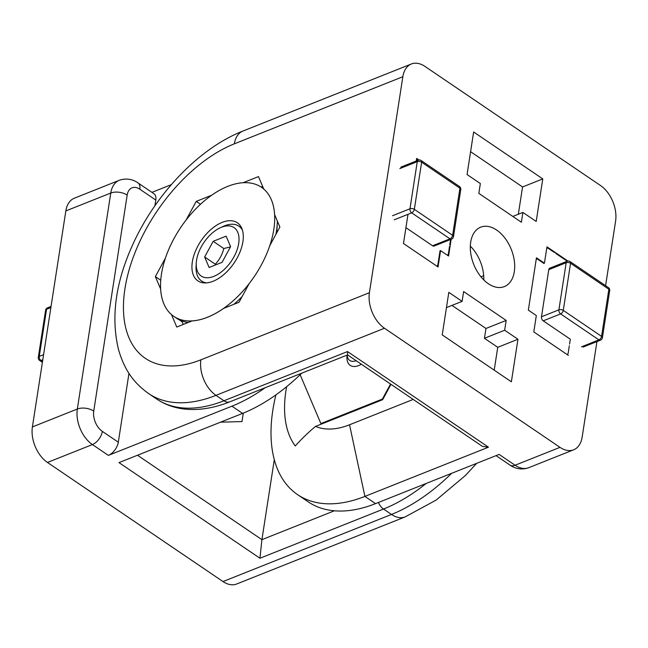 <?xml version="1.0" encoding="UTF-8"?>
<svg xmlns="http://www.w3.org/2000/svg" width="648" height="648" viewBox="0 0 648 648"><rect width="100%" height="100%" fill="white"/><g stroke="black" fill="none" stroke-linecap="round" stroke-linejoin="round"><path stroke-width="0.97" d="M243.3 413.1L241.996 421.573L220.498 422.188M301.806 373.143A156.03 88.436 -55.8 0 1 242.571 413.4L118.997 462.607L259.945 558.244L261.914 539.663L274.306 459.626M222.993 581.556A27.305 17.261 68.3 0 0 236.642 584.01L405.146 516.91A27.305 17.261 68.3 0 1 391.497 514.447L222.993 581.556L47.466 462.461L92.405 444.56L108.362 455.39L231.927 406.183A156.03 88.436 -55.8 0 0 265.154 387.747M119.281 180.298A27.305 17.261 68.3 0 0 110.768 193.039A11.704 6.188 8.8 0 1 127.178 195.097A15.601 9.858 -111.7 0 1 139.838 189.224A11.704 6.634 -55.8 0 0 137.983 182.898C134.776 180.541 127.915 177.277 119.281 180.298L74.35 198.199A27.305 17.261 68.3 0 0 65.837 210.932L32.4 426.919A27.305 17.261 68.3 0 0 47.466 462.461M137.983 182.898L153.941 193.72A11.704 6.634 124.2 0 1 155.795 200.054L154.913 205.772M108.362 455.39A11.704 6.634 124.2 0 0 118.309 442.22L128.968 373.345M171.315 184.656L151.948 192.367M568.361 355.379L533.79 331.922L536.325 315.56L528.347 310.141L536.447 257.783L544.425 263.193L543.866 263.42L538.018 259.451A3.119 1.968 -111.7 0 0 536.455 259.168L536.22 259.265A3.119 1.968 -111.7 0 1 536.455 259.168M544.425 263.193L546.961 246.831L567.932 261.063M522.895 212.423L521.381 222.24L478.832 193.371L480.346 183.554L467.054 174.531L473.639 131.989L542.781 178.905L536.196 221.446L522.895 212.423L512.827 216.44M518.335 214.245L522.563 186.956L470.586 151.689M542.781 178.905L522.563 186.956M451.154 239.274L448.562 256.009L440.583 250.598L440.024 250.816L437.894 264.562A3.119 1.968 -111.7 0 1 436.922 266.02A3.119 1.968 -111.7 0 1 436.744 266.077L436.922 266.02M440.583 250.598L438.048 266.96L403.477 243.502L407.997 214.318M416.251 160.996L416.648 158.412L418.997 160.007M504.662 330.237L517.955 339.26L511.369 381.802L442.228 334.886L448.813 292.345L462.113 301.369L463.628 291.551L506.177 320.42L504.662 330.237L484.437 338.288L485.96 328.471L451.964 305.402M517.955 339.26L497.737 347.312L484.437 338.288M462.113 301.369L446.448 307.598M494.205 370.154L497.737 347.312M506.177 320.42L485.96 328.471M514.31 271.69A31.987 20.218 -111.7 0 1 504.338 286.61A31.987 20.218 -111.7 0 1 479.998 275.603A31.987 20.218 -111.7 0 1 470.699 242.101A31.987 20.218 -111.7 0 1 480.67 227.181A31.987 20.218 -111.7 0 1 505.011 238.189A31.987 20.218 -111.7 0 1 514.31 271.69M483.789 279.952A31.987 20.218 68.3 0 0 470.327 246.143M480.921 276.777L483.692 275.675M384.483 328.252L560.002 447.347L515.063 465.24L499.114 454.41L375.54 503.626A156.03 88.436 124.2 0 1 308.197 501.836L297.562 494.618A156.03 88.436 124.2 0 0 364.905 496.4L488.471 447.193L347.522 351.556L223.949 400.764L215.978 395.353A27.305 17.261 -111.7 0 1 200.904 359.818A128.725 72.957 124.2 0 1 124.943 288.725A128.725 72.957 124.2 0 1 234.341 143.832A27.305 17.261 -111.7 0 1 242.854 131.09C198.167 148.586 154.224 195.477 131.666 247.026C115.271 284.059 110.905 318.314 118.576 349.799C124.805 371.061 134.298 383.284 148.635 393.571A156.03 88.436 -55.8 0 0 215.978 395.353L384.483 328.252A27.305 17.261 -111.7 0 1 369.409 292.71L402.845 76.723A27.305 17.261 -111.7 0 1 411.359 63.99A27.305 17.261 -111.7 0 1 425.007 66.444L600.534 185.539A27.305 17.261 -111.7 0 1 615.6 221.081L605.596 285.679M596.946 341.569L582.163 437.068A27.305 17.261 -111.7 0 1 573.65 449.801A27.305 17.261 -111.7 0 1 560.002 447.347M488.471 447.193L482.436 446.391L347.587 354.893L347.522 351.556M155.358 276.615L165.467 258.001A78.019 44.218 124.2 0 1 186.114 219.996L196.223 201.39L211.621 195.251A78.019 44.218 124.2 0 1 243.081 182.728L258.479 176.588L263.776 189.07A78.019 44.218 124.2 0 1 274.59 214.545L279.887 227.027L269.779 245.641A78.019 44.218 124.2 0 1 249.14 283.646L239.031 302.26L223.625 308.391A78.019 44.218 124.2 0 1 192.173 320.914L176.766 327.054L171.469 314.572A78.019 44.218 124.2 0 1 160.655 289.097L155.358 276.615L160.753 280.276M262.643 186.389L261.063 187.021M196.223 201.39L200.475 204.274M179.026 319.699L182.104 321.789L183.246 324.47M180.727 320.509A78.019 44.218 -55.8 0 0 182.104 321.789M286.627 386.702A119.353 67.643 -55.8 0 0 295.237 445.954C302.397 438.121 309.177 431.609 315.568 426.408A90.007 51.014 -55.8 0 0 349.539 424.772L413.205 399.419M297.562 494.618A156.03 88.436 124.2 0 1 275.91 394.875M390.979 384.337L382.636 399.695L315.568 426.408M242.887 241.842A35.105 19.894 124.2 0 1 224.159 274.274A35.105 19.894 124.2 0 1 197.907 280.876A35.105 19.894 124.2 0 1 201.155 240.651A35.105 19.894 124.2 0 1 237.338 222.766A35.105 19.894 124.2 0 1 242.887 241.842M173.818 316.378A78.019 44.218 -55.8 0 0 254.21 276.647A78.019 44.218 -55.8 0 0 261.428 187.264A78.019 44.218 -55.8 0 0 227.926 186.308A78.019 44.218 -55.8 0 0 168.326 250.411A78.019 44.218 -55.8 0 0 173.818 316.378L176.475 318.184A78.019 44.218 -55.8 0 0 188.163 322.51M233.896 304.301A78.019 44.218 -55.8 0 0 242.077 296.646M275.918 234.333A78.019 44.218 -55.8 0 0 277.247 223.852A78.019 44.218 -55.8 0 0 277.352 221.049M300.146 374.747L320.873 423.573L321.538 424.027M320.873 423.573L382.377 399.079L382.814 399.379M382.377 399.079L390.541 384.045M347.028 355.136L346.939 356.675A19.505 11.057 -55.8 0 0 347.101 359.988A19.505 11.057 -55.8 0 0 350.228 365.367A19.505 11.057 -55.8 0 0 361.357 364.233M356.198 360.734A15.674 8.886 124.2 0 1 347.255 356.108A15.674 8.886 124.2 0 1 347.134 355.096M230.469 246.888L223.803 248.532C222.248 254.624 219.405 259.848 215.29 264.206L215.695 264.87M215.29 264.206L204.655 256.989L213.168 241.315L226.136 236.147L230.591 246.653L222.086 262.327L209.11 267.494L204.655 256.989M223.803 248.532L213.168 241.315M220.109 227.845A29.257 16.581 -55.8 0 0 196.263 262.991A29.257 16.581 -55.8 0 0 215.46 275.643A29.257 16.581 -55.8 0 0 238.82 242.49A29.257 16.581 -55.8 0 0 221.422 227.278A29.257 16.581 -55.8 0 0 220.109 227.845L223.098 226.452A33.153 18.792 124.2 0 1 224.589 225.812A33.153 18.792 124.2 0 1 238.901 226.184A33.153 18.792 124.2 0 1 242.393 230.032M206.526 282.893A33.153 18.792 124.2 0 1 201.666 281.062A33.153 18.792 124.2 0 1 196.077 266.279L196.263 262.991M392.558 215.719L409.965 208.786A3.119 1.652 8.8 0 1 414.339 209.336A3.119 1.766 124.2 0 1 411.691 212.852L449.987 238.829A3.119 1.766 -55.8 0 0 452.636 235.321A3.119 1.652 8.8 0 1 453.479 236.69L460.769 189.564A3.119 1.652 -171.2 0 0 459.934 188.195A3.119 1.766 -55.8 0 0 459.44 186.511L421.143 160.526A3.119 1.766 124.2 0 1 421.637 162.211A3.119 1.652 -171.2 0 0 420.447 161.66A3.119 1.652 -171.2 0 0 417.263 161.66L409.965 208.786A3.119 1.968 68.3 0 0 411.691 212.852L394.276 219.785M451.543 239.112L434.136 246.046A3.119 1.968 -111.7 0 1 432.572 245.77L449.987 238.829A3.119 1.968 68.3 0 0 451.543 239.112A3.119 3.119 0 0 0 453.479 236.69M421.143 160.526A3.119 3.119 0 0 0 418.235 160.21A3.119 1.968 68.3 0 0 417.263 161.66L399.848 168.593M432.572 245.77L405.923 227.683M449.518 246.418L448.408 253.611A3.119 1.968 -111.7 0 1 447.428 255.069A3.119 1.968 -111.7 0 1 447.258 255.126M403.826 243.737A3.119 1.968 -111.7 0 1 403.542 243.081M416.413 159.926A3.119 1.968 -111.7 0 1 416.656 159.797A3.119 1.968 -111.7 0 1 418.211 160.08L418.341 160.169M449.769 244.782L450.587 239.493M609.695 290.62A3.119 1.652 -171.2 0 0 608.861 289.243A3.119 1.766 -55.8 0 0 608.367 287.558L570.07 261.573A3.119 1.766 124.2 0 1 570.564 263.258A3.119 1.652 -171.2 0 0 566.19 262.715L558.9 309.833A3.119 1.652 8.8 0 1 563.274 310.384A3.119 1.766 124.2 0 1 560.617 313.899L598.914 339.884A3.119 1.766 -55.8 0 0 601.563 336.369A3.119 1.652 8.8 0 1 602.284 337.114A3.119 1.652 8.8 0 1 602.405 337.746L609.695 290.62A3.119 3.119 0 0 0 608.367 287.558M541.485 316.775L558.9 309.833A3.119 1.968 68.3 0 0 560.617 313.899L543.21 320.833A3.119 1.968 -111.7 0 1 541.485 316.775L548.783 269.649A3.119 1.968 -111.7 0 1 549.755 268.191L567.162 261.257A3.119 1.968 68.3 0 0 566.19 262.715L548.783 269.649M581.499 346.818L598.914 339.884A3.119 1.968 68.3 0 0 600.477 340.168L600.477 340.168A3.119 3.119 0 0 0 602.405 337.746M528.695 310.376A3.119 1.968 -111.7 0 1 528.412 309.728M546.726 248.346A3.119 1.968 -111.7 0 1 546.969 248.216A3.119 1.968 -111.7 0 1 548.524 248.5L554.38 252.469M569.317 345.781L568.207 352.982A3.119 1.968 -111.7 0 1 567.235 354.44A3.119 1.968 -111.7 0 1 567.057 354.497M534.138 332.157A3.119 1.968 -111.7 0 1 533.855 331.501M569.576 344.145L570.329 339.236L543.21 320.833M567.267 261.217L555.709 253.376M50.876 307.573L46.551 309.29A3.119 1.652 -171.2 0 0 45.595 310.254L38.305 357.38A3.119 1.652 8.8 0 1 39.261 356.416L46.551 309.29A3.119 1.968 -111.7 0 1 47.523 307.832A3.119 3.119 0 0 0 45.595 310.254M42.525 361.527L40.978 360.474A3.119 1.766 124.2 0 1 39.633 360.442L42.404 362.321M42.8 359.753L40.978 360.474A3.119 1.968 -111.7 0 1 39.261 356.416L43.578 354.691M334.376 510.802L261.914 539.663L137.498 455.244M451.632 473.315A156.03 88.436 124.2 0 1 391.497 514.447L383.519 509.036A156.03 88.436 -55.8 0 0 426.206 483.44M259.945 558.244L383.519 509.036A11.704 7.395 -111.7 0 1 378.392 502.484M242.571 413.4L231.927 406.183M65.837 210.932L110.768 193.039L77.331 409.026A27.305 17.261 68.3 0 0 92.405 444.56A11.704 6.634 -55.8 0 0 102.352 431.39A15.601 9.858 -111.7 0 1 93.741 411.083L127.178 195.097M139.838 189.224L155.795 200.054M118.309 442.22L102.352 431.39M93.741 411.083A11.704 6.188 -171.2 0 0 77.331 409.026L32.4 426.919M234.341 143.832L402.845 76.723M369.409 292.71L200.904 359.818M349.539 424.772L364.905 496.4L375.54 503.626M347.603 354.91L229.805 401.825A11.704 7.395 68.3 0 1 223.949 400.764A156.03 88.436 124.2 0 1 156.605 398.982L148.635 393.571M515.063 465.24A11.704 6.634 124.2 0 1 510.017 465.102C513.224 467.459 520.085 470.723 528.719 467.702A27.305 17.261 -111.7 0 1 515.063 465.24M414.339 209.336L421.637 162.211L459.934 188.195L452.636 235.321L414.339 209.336M608.861 289.243L601.563 336.369L563.274 310.384L570.564 263.258L608.861 289.243M476.685 463.344L465.321 475.575L436.153 500.07L405.146 516.91M411.359 63.99L242.854 131.09M573.65 449.801L528.719 467.702M510.017 465.102L496.052 455.633M229.805 401.825C214.075 408.119 199.058 410.54 184.753 409.091C174.32 407.948 164.94 404.579 156.605 398.982M276.728 232.835L277.247 223.852M263.655 188.771L261.428 187.264M201.666 281.062L204.42 282.933M238.901 226.184L241.655 228.056M460.769 189.564A3.119 3.119 0 0 0 459.44 186.511M400.829 167.144L418.235 160.21M570.07 261.573A3.119 3.119 0 0 0 567.162 261.257M583.062 347.101L600.477 340.168M38.305 357.38A3.119 3.119 0 0 0 39.633 360.442M51.054 306.431L47.523 307.832"/></g></svg>
